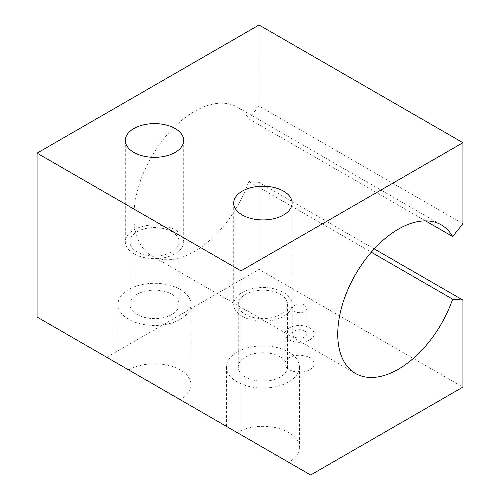 <?xml version="1.0" encoding="UTF-8"?>
<svg xmlns="http://www.w3.org/2000/svg" width="500" height="500" viewBox="0 0 500 500"><rect width="100%" height="100%" fill="white"/><g stroke="black" fill="none" stroke-linecap="round" stroke-linejoin="round"><path stroke-width="0.38" stroke-dasharray="2.5 1.88" d="M304.688 304.944L306.825 308.144C307.3 314.262 291.775 313.875 292.231 308.569C291.906 305.106 300.487 302.3 304.688 304.944M425.531 220.875L248.756 118.812A85.775 49.519 120 0 0 237.4 107.175A85.775 49.519 120 0 0 151.625 156.7A85.775 49.519 120 0 0 151.625 255.738A85.775 49.519 120 0 0 248.756 181.469L371.269 252.2M128.7 319.288A36.5 21.075 180 0 1 118.006 304.387A36.5 21.075 180 0 1 154.506 283.312A36.5 21.075 180 0 1 191.006 304.387A36.5 21.075 180 0 1 168.475 323.856A36.5 21.075 180 0 1 128.7 319.288M37.075 317.05L128.7 369.95A36.5 21.075 180 0 1 168.475 365.381A36.5 21.075 180 0 1 191.006 384.85A36.5 21.075 180 0 1 180.319 399.75L237.094 432.531A36.5 21.075 180 0 1 276.875 427.962A36.5 21.075 180 0 1 299.406 447.431A36.5 21.075 180 0 1 288.712 462.331L310.65 475M106.762 357.287L259.031 269.375L462.925 387.088M289.206 369.669A14.6 8.431 0 0 0 305.113 371.494A14.6 8.431 0 0 0 314.125 363.706A14.6 8.431 0 0 0 299.531 355.275A14.6 8.431 0 0 0 284.931 363.706A14.6 8.431 0 0 0 289.206 369.669M248.756 118.812L259.031 106.025L259.031 25M259.031 269.375L259.031 182.387L248.756 181.469M374.231 248.894L259.031 182.387M294.369 336.887A7.3 4.213 0 0 0 302.319 337.8A7.3 4.213 0 0 0 306.825 333.906A7.3 4.213 0 0 0 304.688 330.925A7.3 4.213 0 0 0 296.737 330.012A7.3 4.213 0 0 0 292.231 333.906A7.3 4.213 0 0 0 294.369 336.887M289.206 339.869A14.6 8.431 0 0 0 305.113 341.694A14.6 8.431 0 0 0 314.125 333.906A14.6 8.431 0 0 0 299.531 325.475A14.6 8.431 0 0 0 284.931 333.906A14.6 8.431 0 0 0 289.206 339.869M171.931 294.331A24.638 14.225 180 0 1 179.144 304.387A24.638 14.225 180 0 1 154.506 318.612A24.638 14.225 180 0 1 129.869 304.387A24.638 14.225 180 0 1 145.081 291.244A24.638 14.225 180 0 1 171.931 294.331M462.925 223.744L259.031 106.025M133.863 253.725A29.2 16.856 180 0 1 125.306 241.806A29.2 16.856 180 0 1 154.506 224.944A29.2 16.856 180 0 1 183.706 241.806A29.2 16.856 180 0 1 165.681 257.381A29.2 16.856 180 0 1 133.863 253.725M171.931 231.744A24.638 14.225 180 0 1 179.144 241.806A24.638 14.225 180 0 1 154.506 256.031A24.638 14.225 180 0 1 129.869 241.806A24.638 14.225 180 0 1 145.081 228.663A24.638 14.225 180 0 1 171.931 231.744M280.325 294.331A24.638 14.225 180 0 1 287.544 304.387A24.638 14.225 180 0 1 262.906 318.612A24.638 14.225 180 0 1 238.269 304.387A24.638 14.225 180 0 1 253.475 291.244A24.638 14.225 180 0 1 280.325 294.331M280.325 356.912A24.638 14.225 180 0 1 287.544 366.969A24.638 14.225 180 0 1 262.906 381.194A24.638 14.225 180 0 1 238.269 366.969A24.638 14.225 180 0 1 253.475 353.831A24.638 14.225 180 0 1 280.325 356.912M237.094 381.869A36.5 21.075 180 0 1 226.406 366.969A36.5 21.075 180 0 1 262.906 345.9A36.5 21.075 180 0 1 299.406 366.969A36.5 21.075 180 0 1 276.875 386.438A36.5 21.075 180 0 1 237.094 381.869M242.256 316.306A29.2 16.856 180 0 1 233.706 304.387A29.2 16.856 180 0 1 262.906 287.531A29.2 16.856 180 0 1 292.106 304.387A29.2 16.856 180 0 1 274.081 319.962A29.2 16.856 180 0 1 242.256 316.306M151.625 255.738L355.513 373.456M237.4 107.175L441.287 224.887M118.006 304.387L118.006 363.775M191.006 304.387L191.006 384.85M306.825 333.906L306.825 308.144M292.231 333.906L292.231 308.569M314.125 363.706L314.125 333.906M284.931 363.706L284.931 333.906M125.306 140.481L125.306 241.806M183.706 140.481L183.706 241.806M129.869 241.806L129.869 304.387M179.144 241.806L179.144 304.387M238.269 304.387L238.269 366.969M287.544 304.387L287.544 366.969M226.406 366.969L226.406 426.362M299.406 366.969L299.406 447.431M233.706 203.062L233.706 304.387M292.106 203.062L292.106 304.387"/><path stroke-width="0.75" d="M452.644 299.181A85.775 49.519 -60 0 1 355.513 373.456A85.775 49.519 -60 0 1 355.513 274.413A85.775 49.519 -60 0 1 441.287 224.887A85.775 49.519 -60 0 1 452.644 236.525L462.925 223.744L462.925 142.713L259.031 25L37.075 153.144L37.075 317.05L310.65 475L462.925 387.088L462.925 300.1L452.644 299.181L371.269 252.2M452.644 236.525L425.531 220.875M180.319 399.75L128.7 369.95M288.712 462.331A36.5 21.075 180 0 1 288.712 462.337L237.094 432.531M462.925 142.713L240.969 270.856L240.969 434.769M37.075 153.144L240.969 270.856M462.925 300.1L374.231 248.894M242.256 214.981A29.2 16.856 180 0 1 233.706 203.062A29.2 16.856 180 0 1 262.906 186.206A29.2 16.856 180 0 1 292.106 203.062A29.2 16.856 180 0 1 274.081 218.637A29.2 16.856 180 0 1 242.256 214.981M133.863 152.4A29.2 16.856 180 0 1 125.306 140.481A29.2 16.856 180 0 1 154.506 123.619A29.2 16.856 180 0 1 183.706 140.481A29.2 16.856 180 0 1 165.681 156.056A29.2 16.856 180 0 1 133.863 152.4"/></g></svg>
